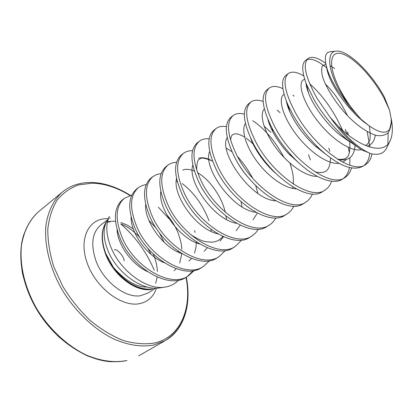 <?xml version="1.0" encoding="UTF-8"?>
<svg xmlns="http://www.w3.org/2000/svg" width="413" height="413" viewBox="0 0 413 413"><rect width="100%" height="100%" fill="white"/><g stroke="black" fill="none" stroke-linecap="round" stroke-linejoin="round"><path stroke-width="0.62" d="M164.472 287.185L159.521 287.944C141.86 290.917 116.941 272.771 108.098 250.954C103.833 240.438 103.002 231.363 105.599 223.717L109.399 216.417M105.248 223.82C101.283 231.858 101.464 241.755 105.78 253.499L113.348 267.304C125.413 282.699 138.267 289.962 151.912 289.1L150.497 289.327C135.418 291.81 113.322 274.588 105.713 253.577C101.443 241.734 101.273 231.843 105.191 223.903L105.898 222.659M178.509 280.174C174.849 284.082 170.166 286.415 164.472 287.174C146.512 290.158 120.462 270.84 111.097 247.65C106.007 234.889 105.444 224.481 109.409 216.417M330.865 51.666C324.881 51.924 323.751 58.037 327.463 70.019C329.429 75.734 332.517 82.063 336.729 89.007L349.341 106.528L338.17 88.33C327.065 66.932 327.173 50.753 336.925 51.062C348.572 50.551 371.463 73.194 384.276 96.849L389.578 110.235L384.219 98.521C373.316 77.881 354.308 57.443 342.078 53.814C329.693 49.859 327.638 65.553 339.501 88.63C345.433 100.003 352.692 110.276 361.282 119.445L368.381 125.237C378.989 132.909 386.088 134.225 389.676 129.192L391.297 122.3L391.23 119.042L389.578 110.235M131.855 195.127L124.478 198.23C115.48 206.01 114.804 219.349 122.449 238.255C134.999 267.686 171.245 288.444 188.343 275.894L194.229 270.505M169.284 218.983L158.355 207.218M124.478 198.23L122.754 199.541C113.735 207.336 113.028 220.676 120.637 239.55C133.136 268.946 169.351 289.627 186.485 277.066L188.343 275.894M325.671 63.354L325.65 63.339C317.762 57.577 311.918 55.956 308.113 58.481C302.399 63.901 305.408 77.262 317.153 98.562L330.101 117.24L337.922 125.97C349.987 140.57 360.993 149.805 370.946 153.677L361.452 149.759C350.874 142.63 340.42 131.788 330.101 117.24M326.817 68.016C318.32 60.923 311.712 58.125 306.993 59.622M308.113 58.481L305.599 60.396C301.531 63.695 301.789 71.609 306.379 84.133L314.458 100.493C323.415 115.516 334.354 128.619 347.271 139.811L361.452 149.759M303.751 75.925C296.988 71.893 291.846 71.098 288.331 73.535C282.172 79.281 284.722 92.688 295.976 113.756C314.231 146.796 352.284 175.241 365.567 164.591C368.917 162.428 371.06 158.866 371.999 153.92M342.547 130.234C333.828 110.968 322.863 95.48 309.657 83.762M288.331 73.535L285.91 75.378C280.85 79.637 281.558 89.549 288.031 105.119L293.385 115.614C300.54 127.989 309.44 139.227 320.08 149.33C338.598 165.84 352.883 171.478 362.944 166.238L365.567 164.591M294.066 96.141L292.889 95.171M282.895 88.666C277.061 85.935 272.518 85.728 269.271 88.041C262.704 94.081 264.821 107.519 275.616 128.366C293.142 161.018 331.081 188.493 344.922 177.559C348.102 175.51 350.286 172.309 351.468 167.946M269.271 88.041L266.932 89.822C260.567 95.532 262.24 108.258 271.945 127.984L273.127 130.152C278.228 139.243 284.536 147.885 292.053 156.073C310.607 176.366 332.305 186.118 342.398 179.144L344.922 177.559M280.107 112.697L277.221 110.152M263.174 101.484C258.027 99.641 253.933 99.822 250.887 102.032C243.949 108.34 245.663 121.804 256.024 142.418C272.869 174.694 310.669 201.255 325.021 190.057C328.072 188.101 330.271 185.163 331.618 181.235M250.887 102.032L248.631 103.746C241.657 110.085 243.319 123.549 253.628 144.137C270.391 176.366 308.175 202.819 322.584 191.586L325.021 190.057M244.393 114.179C239.772 112.971 236.024 113.42 233.144 115.532C225.87 122.088 227.207 135.562 237.16 155.954C253.36 187.853 291.005 213.552 305.826 202.112C308.754 200.243 310.948 197.522 312.414 193.955M283.938 157.338C275.099 140.993 264.712 128.784 252.766 120.704M233.144 115.532L230.97 117.189C223.655 123.771 224.951 137.245 234.852 157.611C250.975 189.464 288.599 215.054 303.472 203.594L305.826 202.112M268.775 166.63L267.701 164.658M254.728 146.114L253.396 144.617M226.422 126.646C222.22 125.903 218.751 126.543 216.02 128.567C208.431 135.345 209.417 148.825 218.983 168.994C234.574 200.527 272.048 225.405 287.293 213.753C290.107 211.957 292.29 209.427 293.834 206.159M216.02 128.567L213.919 130.167C206.293 136.971 207.238 150.446 216.758 170.595C232.276 202.076 269.73 226.856 285.022 215.178L287.293 213.753M252.606 178.158C248.389 170.151 243.386 162.98 237.599 156.646M209.169 138.84C205.313 138.448 202.076 139.217 199.469 141.158C191.591 148.148 192.257 161.617 201.456 181.57C216.469 212.736 253.763 236.84 269.395 224.992C272.105 223.268 274.258 220.903 275.858 217.888M199.469 141.158L197.44 142.707C189.531 149.713 190.15 163.181 199.309 183.109C214.254 214.233 251.522 238.239 267.201 226.37L269.395 224.992M192.577 150.73C189.004 150.6 185.969 151.468 183.475 153.337C175.334 160.507 175.69 173.966 184.544 193.702C199.009 224.512 236.112 247.877 252.095 235.854L255.647 232.947L258.466 229.179M183.475 153.337L181.508 154.829C173.336 162.025 173.656 175.479 182.469 195.189C196.872 225.952 233.949 249.23 249.973 237.191L252.095 235.859M176.588 162.304C173.259 162.376 170.393 163.311 167.998 165.107C159.614 172.458 159.686 185.891 168.215 205.421C182.169 235.875 219.066 258.538 235.369 246.36L241.626 240.061M167.998 165.107L166.103 166.553C157.689 173.919 157.725 187.357 166.212 206.856C180.104 237.263 216.975 259.844 233.319 247.65L235.369 246.36M161.163 173.558L156.785 174.467L153.027 176.506C144.421 184.012 144.225 197.419 152.443 216.737C165.902 246.845 202.592 268.842 219.184 256.525L225.322 250.562M209.035 220.795C203.057 205.24 194.12 192.819 182.221 183.532M153.027 176.506L151.189 177.905C142.552 185.427 142.325 198.834 150.508 218.121C163.909 248.187 200.568 270.102 217.202 257.774L219.184 256.525M146.264 184.497L142.124 185.525L138.525 187.538C129.713 195.189 129.269 208.565 137.193 227.677C150.187 257.444 186.661 278.806 203.521 266.364L209.53 260.701M138.525 187.538L136.744 188.891C127.911 196.562 127.436 209.933 135.325 229.019C148.262 258.744 184.704 280.024 201.596 267.572L203.521 266.364M364.204 165.329C367.302 162.701 369.155 158.706 369.764 153.352M369.934 147.121L367.172 131.654M347.121 134.086L345.232 129.346M343.616 178.282C346.6 175.84 348.541 172.257 349.45 167.528M349.801 165.185L349.919 157.74M349.326 152.583L348.309 147.405M346.115 139.625L345.867 138.876M329.837 151.339L328.789 148.138M310.4 159.852L308.516 154.751M291.304 167.487L290.711 165.954M187.399 276.457L193.072 270.716M195.215 232.467L194.554 230.516M23.949 234.156C16.314 256.7 22.669 289.678 41.279 316.559C59.895 343.435 88.527 360.988 112.315 361.773M114.411 249.813C116.817 248.234 124.788 257.371 124.065 260.861M391.188 118.454C392.923 127.297 392.706 134.442 390.528 139.888C384.973 155.298 360.941 148.628 337.922 125.97M370.946 153.677C379.077 155.531 384.426 153.362 386.991 147.167M387.915 144.152L388.117 132.816M349.341 106.528L361.282 119.445M152.598 289.002C137.627 293.576 113.492 276.054 105.47 253.778C100.767 240.469 101.077 229.819 106.394 221.822M109.672 218.322L110.173 217.935M157.379 271.542C157.172 266.277 155.964 260.877 153.755 255.348L153.12 253.819M133.275 228.833L127.158 225.064L120.932 222.509M115.516 221.363L111.763 221.213L107.478 221.802M107.359 220.046L100.917 224.884C92.145 232.318 90.473 244.228 95.899 260.613C103.384 281.604 125.629 298.568 140.745 295.672L148.071 292.987L155.216 288.439M105.929 222.607L105.191 223.903M38.714 211.601C29.834 219.515 24.119 230.557 21.574 244.713C19.256 263.948 24.47 287.056 36.437 308.186C49.023 329.027 67.36 346.073 86.513 355.154C101.108 361.194 114.587 362.97 126.951 360.492L126.765 360.564C115.119 363.079 101.918 361.468 87.158 355.743C77.376 351.004 67.882 344.649 58.667 336.688C49.859 327.912 42.126 318.124 35.461 307.324C29.602 296.188 25.291 284.955 22.534 273.623C20.727 262.523 20.454 252.198 21.719 242.653C24.759 229.122 30.423 218.771 38.714 211.601L62.42 192.024C53.866 199.67 48.089 210.991 45.977 225.147C44.062 244.604 49.767 268.207 62.203 289.967C75.254 311.438 93.983 329.176 113.322 338.805C128.035 345.237 141.52 347.312 153.775 345.031L165.288 340.586C181.963 329.641 189.33 311.96 187.378 287.531M130.012 195.525C117.364 187.667 104.788 183.548 92.285 183.171L78.754 184.859C70.38 187.863 63.225 192.876 57.293 199.897C52.265 208.028 49.101 217.744 47.805 229.055C47.717 241.068 49.741 253.696 53.886 266.948L62.828 286.441C70.54 299.033 79.58 310.313 89.936 320.281C100.767 329.176 111.835 335.903 123.157 340.472C134.282 343.662 144.633 344.53 154.209 343.084C180.641 337.318 192.174 308.454 186.031 277.34M154.24 270.283C146.6 252.188 135.438 236.726 120.761 223.892M108.103 218.73L106.048 218.72C88.17 218.952 78.398 239.659 87.448 263.783C96.239 287.938 121.489 306.993 138.99 303.772C147.735 302.099 153.559 296.895 156.45 288.155M155.67 283.256L157.157 277.02M117.049 229.669C117.643 244.284 131.411 264.279 147.353 271.542M174.121 270.67L176.15 268.713M179.717 262.983L181.834 253.654M131.091 217.176C130.673 232.607 146.682 255.884 164.369 262.807M188.901 261.15L191.493 258.461M194.533 252.993L195.927 247.748L196.366 241.941M145.681 204.512C144.116 220.47 162.49 247.217 181.766 253.613M204.156 251.326L207.274 247.81M160.822 191.642C157.998 207.837 178.87 238.28 199.587 243.969M219.907 241.177L223.51 236.726M226.505 219.504L226.087 216.19M225.281 212.194C221.492 196.005 209.319 179.294 197.543 172.68M194.337 171.07C189.877 169.18 186.031 168.834 182.789 170.037M176.521 178.545C172.309 194.657 195.876 229.081 217.868 233.882M236.179 230.686L240.206 225.173M210.341 159.914C205.793 157.761 201.89 157.229 198.622 158.318M192.804 165.19C187.053 180.863 213.557 219.628 236.639 223.34M253.004 219.84L257.371 213.098M257.908 193.434L255.688 185.561M209.696 151.561C202.251 166.418 231.941 209.892 255.931 212.334M269.663 167.564L268.997 166.176L269.668 167.57M253.85 144.545L246.267 138.097M227.222 137.648C217.909 151.23 251.058 199.882 275.776 200.852M245.425 123.451C241.197 129.429 245.353 145.495 256.649 160.967C267.887 176.444 284.542 188.462 296.198 188.87M264.356 108.98C259.25 113.818 263.365 130.616 275.548 147.281C287.655 163.951 305.62 176.81 317.241 176.366M284.082 94.262C277.97 97.592 281.96 115 295.104 132.976C308.139 150.951 327.514 164.751 338.923 163.305M342.826 162.242L346.362 159.547M349.723 141.86L349.718 141.819C350.498 156.403 347.942 160.192 337.643 159.263M348.448 135.128L347.57 131.907L348.453 135.134M304.706 79.368C297.401 80.69 301.123 98.526 315.3 117.948C329.352 137.384 350.25 152.283 361.272 149.656M325.878 64.402L322.574 65.713C321.34 68.047 321.345 71.774 322.594 76.89C326.141 88.072 336.342 104.226 349.068 117.313C358.706 126.714 368.463 133.223 376.46 135.469C381.395 136.171 385.298 135.268 388.168 132.759C390.362 129.393 391.379 124.824 391.23 119.042M267.908 119.512C268.817 123.038 270.489 127.168 272.926 131.892C276.937 139.506 282.213 146.821 288.764 153.848L300.153 164.069M288.031 105.119L289.874 111.944C287.98 107.54 286.823 103.973 286.415 101.237L289.874 111.944C295.166 123.678 303.323 134.798 314.339 145.304L324.861 153.564M338.139 159.573C348.582 161.364 354.209 156.754 355.004 145.753M347.488 115.697C341.164 102.692 333.781 92.135 325.336 84.025M306.012 83.168L308.516 93.023C313.322 105.785 326.094 123.611 339.615 134.731L349.899 141.964L339.615 134.731L347.271 139.811M367.018 146.135C371.71 144.849 374.457 141.189 375.267 135.159M326.724 67.706C326.807 69.136 327.359 71.387 328.392 74.469C332.971 88.32 349.145 110.803 365.087 122.837L367.937 124.922M147.24 287.02C136.744 287.427 125.449 280.855 113.348 267.304M335.511 51.197L330.865 51.64M138.623 355.887L165.288 340.586C183.078 330.658 192.009 306.322 186.351 277.149M178.447 252.235L177.92 251.058M130.462 195.411C116.982 187.037 103.968 182.722 91.423 182.463C79.983 182.365 70.318 185.556 62.42 192.024M110.049 221.879L107.406 222.148M151.101 254.454L147.823 248.228M140.079 237.749C133.791 231.006 127.354 226.386 120.766 223.892M390.553 139.899L387.002 147.167M368.381 125.242L365.531 123.11M391.173 124.215L391.307 122.3M289.89 163.094C291.764 168.421 292.9 173.305 293.297 177.745L293.338 184.095M292.91 186.996L292.564 188.411M249.741 179.185C243.975 172.897 239.354 166.341 235.885 159.506M230.516 140.043C231.559 133.946 232.504 135.221 233.366 134.266C234.584 134.261 235.503 132.057 244.682 137.059M252.911 143.605L253.845 144.535M270.954 132.341L264.124 126.192M250.743 138.448C254.14 148.267 263.85 163.181 275.466 173.093M330.488 157.962C329.925 169.95 326.76 174.188 315.104 171.932M300.189 164.1L288.764 153.848L292.053 156.073M324.881 153.584L314.339 145.304L320.08 149.33M306.033 83.235C306.023 85.197 306.849 88.459 308.516 93.023L306.379 84.133M369.392 125.944C370.523 135.134 370.425 140.301 369.108 141.432C368.329 143.409 367.085 144.751 365.36 145.464M334.571 68.465L330.023 65.61M164.245 242.39L159.258 232.586M156.135 228.115L148.886 220.397M181.746 249.385C181.973 246.406 180.837 241.135 178.333 233.577C175.535 226.5 171.663 220.206 166.723 214.688M196.221 242.741L196.237 241.853M211.151 231.399L211.058 229.447M177.234 181.534L176.222 181.292M190.476 234.46C203.325 242.684 205.746 241.595 211.482 242.178C216.19 242.028 219.964 240.103 222.808 236.417M226.432 219.468L226.035 216.154M242.028 206.856L241.022 201.699M212.494 161.091C205.003 157.942 200.764 157.281 199.784 159.108C197.848 159.129 196.789 162.763 196.619 170.011M231.967 151.726L226.36 148.21M348.159 134.906L347.57 131.907M272.926 131.892L271.945 127.984M328.392 74.469L327.463 70.019"/></g></svg>
